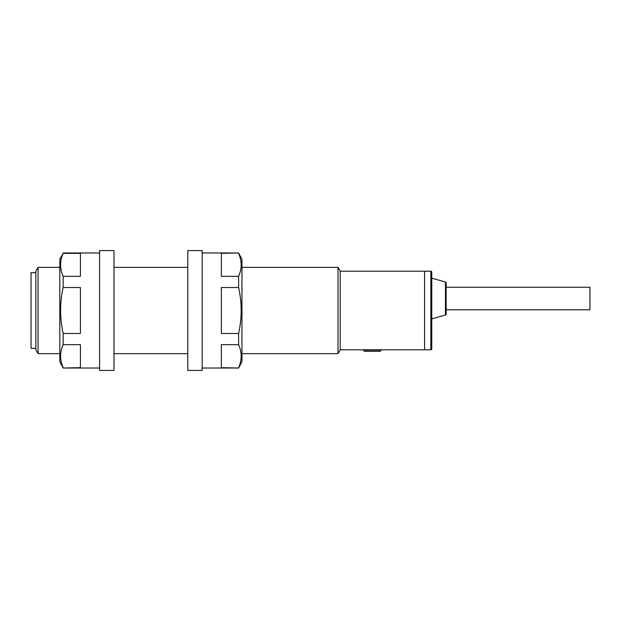 <?xml version="1.0" encoding="UTF-8"?>
<svg xmlns="http://www.w3.org/2000/svg" width="621" height="621" viewBox="0 0 621 621"><rect width="100%" height="100%" fill="white"/><g stroke="black" fill="none" stroke-linecap="round" stroke-linejoin="round"><path stroke-width="0.93" d="M360.832 349.802L424.578 349.802L424.578 271.198L340.215 271.198L338.003 267.364L241.957 267.364M430.811 349.802A0.955 0.955 0 0 0 431.774 348.847L431.774 272.153A0.955 0.955 0 0 0 430.811 271.198L424.578 271.198L424.578 349.802L430.811 349.802L430.811 271.198M445.451 315.01A0.955 0.955 0 0 0 446.15 314.086L446.15 282.943A0.955 0.955 0 0 0 445.451 282.019L431.774 278.146L431.774 318.891L445.451 315.01L445.451 282.019M35.839 272.635L31.05 272.635L31.05 348.365L35.839 348.365M361.073 349.802L340.215 349.802L340.215 271.198M340.215 349.802L338.003 353.636L338.003 267.364M187.79 267.364L113.977 267.364M59.81 267.364L38.06 267.364L38.06 353.636L59.81 353.636M338.003 353.636L241.957 353.636M187.79 353.636L113.977 353.636M38.06 353.636L35.839 349.802L35.839 271.198L38.06 267.364M446.15 287.251L589.95 287.251L589.95 309.778L446.15 309.778M63.163 253.345L80.419 253.345L80.419 276.329L63.163 276.329C59.756 268.707 59.756 261.045 63.163 253.345L59.81 259.213L59.81 361.787L63.163 368.02L99.593 368.02M63.163 367.655C59.756 360.033 59.756 352.371 63.163 344.671L80.419 344.671L80.419 367.655L63.163 368.02M63.163 333.485C59.756 318.177 59.756 302.854 63.163 287.515L80.419 287.515L80.419 333.485L63.163 333.485L63.163 344.671M63.163 276.329L63.163 287.515M63.163 252.98L99.593 252.98M113.977 250.581L113.977 370.419L99.593 370.419L99.593 250.581L113.977 250.581M187.79 250.581L202.174 250.581L202.174 370.419L187.79 370.419L187.79 250.581M202.174 252.98L238.604 252.98L241.957 259.213L241.957 361.787L238.604 368.02L202.174 368.02M238.604 252.98L221.348 253.345L221.348 276.329L238.604 276.329L238.604 287.515L221.348 287.515L221.348 333.485L238.604 333.485L238.604 344.671L221.348 344.671L221.348 367.655L238.604 368.02M238.604 276.329C242.011 268.707 242.011 261.045 238.604 253.345M238.604 333.485C242.011 318.177 242.011 302.854 238.604 287.515M238.604 367.655C242.011 360.033 242.011 352.371 238.604 344.671M364.907 351.339L379.765 351.339L364.907 351.339A1.195 1.195 0 0 1 363.704 350.143L363.704 349.802M379.765 351.339A1.195 1.195 0 0 0 380.96 350.143L380.96 349.802M363.704 350.143L380.96 350.143"/></g></svg>
